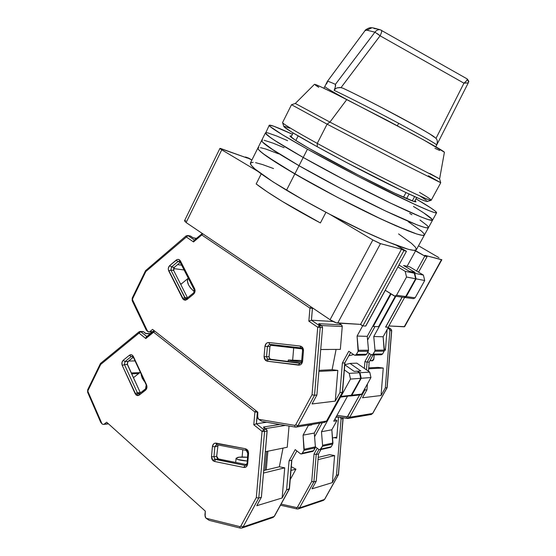 <?xml version="1.0" encoding="UTF-8"?>
<svg xmlns="http://www.w3.org/2000/svg" width="556" height="556" viewBox="0 0 556 556"><rect width="100%" height="100%" fill="white"/><g stroke="black" fill="none" stroke-linecap="round" stroke-linejoin="round"><path stroke-width="0.83" d="M391.09 293.943L373.291 326.441L378.539 326.719L395.295 296.202L378.539 326.719L373.291 326.441L391.09 293.943M245.328 157.348L245.516 156.973L247.42 158.099L220.53 148.459L219.947 148.382L220.127 148.709L221.768 149.821L219.919 148.41L247.42 158.099L245.516 156.973L245.328 157.348M256.184 183.932L267.248 191.855L282.26 201.404L320.395 222.942L325.955 212.288L320.395 222.942C292.79 208.375 267.867 193.127 256.184 183.932L261.223 173.889L256.184 183.932M184.495 220.815L186.135 222.56L221.768 149.821L257.789 171.317L221.768 149.821L186.135 222.56L330.062 319.728C333.127 321.688 335.664 322.807 337.687 323.099L380.478 243.646L372.847 239.97L330.062 319.728L336.234 322.793L360.587 324.377L401.515 249.192L403.92 250.617L362.88 325.899L360.587 324.377L362.88 325.899L403.92 250.617L406.471 251.277L365.66 326.045L362.88 325.899L365.66 326.045L406.471 251.277L396.942 245.655L398.214 245.995L396.942 245.655L406.471 251.277L403.92 250.617L401.515 249.192L360.587 324.377L337.687 323.099L380.478 243.646L401.515 249.192L379.873 243.458L372.847 239.97L330.062 319.728L186.135 222.56L184.488 220.822L219.919 148.41M372.833 326.143L373.291 326.441L372.833 326.143M388.178 327.227L385.697 327.095L402.203 297.133L385.697 327.095L388.178 327.227L404.594 297.46L388.178 327.227M416.597 271.001L424.819 256.08L427.084 256.67L418.543 272.169L427.084 256.67L424.798 255.329L441.464 259.721L404.65 326.678L388.88 325.955L404.205 326.81L441.839 259.715L424.798 255.329L427.084 256.67L424.819 256.08L416.597 271.001M248.747 158.14L245.516 156.973L251.91 160.01L248.747 158.14M298.141 135.928L295.841 140.48M406.589 198.61L409.056 194.044L406.589 198.61M414.595 196.609L412.267 200.918L414.595 196.609M403.489 197.248L405.991 192.598L403.489 197.248M185.787 220.753L184.522 220.767M438.941 257.664L418.515 245.78L438.941 257.664M330.111 214.47L372.847 239.97L330.111 214.47M414.491 250.388L415.645 250.7L407.11 266.282L415.645 250.7L424.819 256.08L414.491 250.388M335.629 85.513L335.421 84.338C330.257 82.024 327.581 81.03 327.401 81.364L327.414 81.35C327.665 81.065 330.34 82.059 335.421 84.338L335.275 87.097L335.629 85.513M342.823 88.14L340.063 87.473L337.131 87.869L335.358 88.765L334.17 90.364C347.146 96.445 375.182 110.741 398.673 123.3L397.373 125.767L398.673 123.3C375.182 110.741 347.146 96.445 334.17 90.364L335.275 87.097L334.17 90.364L335.49 88.675L337.061 87.89L341.043 87.57L380.089 35.792L463.947 83.178L466.512 80.828L467.353 79.154C467.235 80.196 466.102 81.537 463.947 83.178L435.973 138.43L463.947 83.178L468.277 82.851L468.569 81.968L467.353 79.154M381.465 30.281L381.492 30.295C382.021 30.962 381.555 32.79 380.089 35.792L374.939 32.178C376.509 30.135 378.316 29.343 380.367 29.809L380.318 29.795C378.295 29.343 376.502 30.135 374.939 32.178L335.421 84.338L374.939 32.178L366.842 30.17L371.811 27.821L366.842 30.17L374.939 32.178M381.319 30.239L381.492 30.295C382 31.018 381.527 32.853 380.089 35.792L463.947 83.178L468.124 82.92M376.954 28.968L373.959 28.481M326.56 83.963L326.852 83.31M327.06 82.83L327.428 81.941M323.912 88.258L327.401 81.364L365.07 30.587L366.842 30.17L365.07 30.587C364.375 30.351 369.796 26.98 371.318 27.8C371.783 27.501 374.8 28.168 380.367 29.809L467.228 78.952C468.701 80.877 469.146 81.878 468.569 81.961L468.277 82.851M341.043 87.57L380.089 35.792L377.281 33.61M429.941 134.059L434.396 137.228C434.785 136.595 423.165 129.854 399.542 117.003C375.675 104.201 352.129 92.435 343.024 88.244L347.18 90.211M352.302 92.685L358.418 95.701M365.507 99.26L373.444 103.305M381.986 107.725L415.096 125.482M421.309 128.978L426.264 131.848M436.689 144.921L439.261 140.001M346.04 99.156C334.323 92.713 327.366 88.647 325.163 86.958M398.673 123.3C423.095 136.408 435.772 143.636 436.71 144.998C436.064 143.802 423.387 136.561 398.673 123.3M439.122 140.3L437.072 144.192M416.361 249.713L414.067 250.381L408.389 249.338L387.33 241.7L364.465 231.525L328.909 213.845L302.401 199.437L272.989 181.854L255.016 169.059L251.083 165.076L250.436 162.971C249.442 165.924 261.473 175.008 286.521 190.221C311.256 205.032 345.714 223.074 372.235 235.112C399.576 247.288 414.283 252.153 416.361 249.713L424.416 235.014C422.65 236.877 408.146 231.525 380.888 218.96C354.422 206.568 319.832 188.456 294.84 173.91L286.521 190.221L294.84 173.91C269.514 158.995 257.206 150.342 257.908 147.965L258.707 149.779L260.333 151.399L266.157 155.93L294.84 173.91L337.52 197.373L381.27 219.133L407.895 230.796L416.764 234.006L422.289 235.376L424.416 235.014L428.467 227.626C426.862 229.197 412.448 223.602 385.238 210.835C358.808 198.27 324.141 180.123 299.024 165.702L303.222 157.466C277.618 142.85 265.024 134.649 265.441 132.856L268.103 135.831L274.108 140.063L303.222 157.466L299.024 165.702C324.141 180.123 358.808 198.27 385.238 210.835C412.448 223.602 426.862 229.197 428.467 227.626L432.533 220.204C431.081 221.49 416.778 215.652 389.61 202.676C363.207 189.937 328.471 171.755 303.222 157.466L346.193 180.776L389.985 202.857L421.239 217.028L428.308 219.641L432.533 220.204L428.308 219.641L421.239 217.028L389.985 202.857L346.193 180.776L303.222 157.466C328.471 171.755 363.207 189.937 389.61 202.676C416.778 215.652 431.081 221.49 432.533 220.204C432.624 218.779 426.257 214.199 413.435 206.457L415.707 207.84L413.435 206.457M278.612 153.852L265.858 149.05L260.465 147.646L265.858 149.05L278.612 153.852M258.839 147.542L257.984 147.854L258.839 147.542M424.443 234.952L424.291 234.111L421.663 231.261L408.215 221.663L421.663 231.261L424.291 234.111L424.443 234.952M416.395 249.644L415.478 247.253L411.565 243.41L398.562 233.909M273.573 168.565L262.418 164.52L255.579 162.658M253.161 162.303L250.527 162.832M250.436 162.971L261.667 140.425C261.105 142.51 273.559 150.94 299.024 165.702L341.85 189.096L385.621 211.009L416.979 224.846L424.117 227.293L426.417 227.828L428.467 227.619L426.417 227.828L424.117 227.293L416.979 224.846L385.621 211.009L341.85 189.096L299.024 165.702C273.559 150.94 261.105 142.51 261.667 140.425L262.543 142.093L264.211 143.629L270.126 148.014L299.024 165.702L294.84 173.91L299.024 165.702L274.358 150.829L262.543 142.093L261.667 140.418L265.441 132.856C265.024 134.649 277.618 142.85 303.222 157.466L307.433 149.196L303.222 157.466L278.389 142.809L270.675 137.728L265.525 133.357L269.222 125.26C270.306 124.579 278.049 127.581 292.449 134.253L273.774 126.212L269.271 125.197L270.251 126.629L282.434 134.761L307.433 149.196C281.69 134.74 268.951 126.754 269.222 125.26M432.311 219.474L423.853 212.983L431.282 218.39L432.547 220.162M287.626 140.689L276.707 136.011L267.825 132.884L276.707 136.011L287.626 140.689M266.275 132.62L267.825 132.884M284.095 147.694L273.121 143.17L264.142 140.279L273.121 143.17L284.095 147.694M262.55 140.098L261.73 140.327L262.55 140.098M428.488 227.571L427.314 225.646L420.009 220.023L427.314 225.646L428.488 227.571M411.954 214.762L409.696 213.351L411.954 214.762M257.908 147.965C257.206 150.342 269.514 158.995 294.84 173.91C319.832 188.456 354.422 206.568 380.888 218.96C408.146 231.525 422.65 236.877 424.416 235.014L422.289 235.376L416.764 234.006L395.921 225.785L373.125 215.276L337.52 197.373L310.86 183.007L281.141 165.723L262.814 153.456L258.707 149.779L257.914 147.959M319.554 154.346C299.795 143.274 289.954 137.13 290.037 135.914L291.552 136.011L290.024 135.935L294.694 139.737L309.15 148.466L357.967 174.897L394.28 192.995L414.178 201.564L415.944 201.8L415.026 200.563L415.978 201.752C414.901 202.453 404.233 197.873 383.974 188.025C364.354 178.406 338.639 164.965 319.554 154.346M415.971 198.826C429.663 206.846 436.543 211.488 436.606 212.767C435.32 213.754 421.114 207.666 393.995 194.489C367.627 181.569 332.815 163.353 307.433 149.196L359.732 177.204L415.228 204.615L429.434 210.8L434.722 212.663L436.62 212.726L435.265 211.113L430.907 207.986L415.971 198.826M317.254 143.392C294.597 130.889 283.039 123.96 282.566 122.605L283.81 126.441C284.311 127.88 295.479 134.656 317.302 146.763L317.254 143.392L327.095 124.148L291.511 104.723L327.095 124.148L329.923 122.105L295.305 103.479L329.923 122.105L346.798 99.538C326.205 89.182 315.433 84.102 314.474 84.303L295.305 103.472L291.504 104.723L282.58 122.542C282.538 123.654 294.096 130.604 317.254 143.392C339.862 155.812 370.518 171.839 393.745 183.397C417.667 195.219 430.156 200.841 431.213 200.25L440.755 182.743L403.934 164.326L327.095 124.148L403.837 164.27L440.755 182.743L439.608 178.914L329.923 122.105L439.608 178.914L444.411 152.233C443.89 151.253 433.423 145.227 413.018 134.149L346.798 99.538L329.923 122.105L327.095 124.148L317.254 143.392L317.302 146.763C338.847 158.648 367.94 173.875 390.263 184.94C413.296 196.282 425.639 201.793 427.307 201.467L431.171 200.292C429.586 200.598 416.868 194.843 393.022 183.035C369.879 171.505 339.626 155.68 317.254 143.392M429.718 173.423L439.608 178.914M314.46 84.31L320.11 86.493L335.768 94.02L386.844 120.2L423.797 140.022L444.411 152.226M439.678 150.495L434.938 148.306M318.817 87.327L315.46 85.214M428.447 175.779L440.755 182.743M419.474 192.348C427.633 197.151 431.525 199.799 431.171 200.292M420.058 196.046L426.355 200.25M427.196 201.015L427.355 201.432L426.813 201.48L425.555 201.154L420.878 199.368L403.239 191.285L346.096 162.282L317.302 146.763L292.018 132.279L284.019 126.796L283.824 126.358L284.318 126.288L289.725 128.172M374.8 351.225L373.194 354.137L382.604 353.984L384.182 351.135L374.8 351.225L384.182 351.135L384.391 350.099L375.015 350.169L374.8 351.225L375.015 350.169L384.391 350.099L383.14 336.776L373.757 336.519L375.015 350.169L373.757 336.519L383.14 336.776L388.401 327.234L385.586 327.088L402.092 297.119L385.586 327.088L388.401 327.234L383.14 336.776L384.182 351.135L382.604 353.984L373.194 354.137L371.867 354.95L371.054 354.693L372.784 354.631L374.8 351.225M371.957 354.95L381.298 354.777L382.604 353.984L381.291 354.777M415.123 297.828L406.276 296.605L404.427 297.418L406.276 296.605L415.123 297.828L424.714 280.509L416.069 278.855L406.276 296.605L416.069 278.855L414.741 273.302L416.069 278.855L424.714 280.509L423.401 275.088L424.714 280.509L415.123 297.828L413.476 298.655L415.123 297.828M412.198 271.947L414.741 273.302L423.401 275.088L409.682 266.852L403.566 265.497L415.123 272.454L412.392 271.884L415.123 272.454L403.566 265.497L409.682 266.852L423.401 275.088L414.741 273.302L412.198 271.947M367.683 352.393L371.054 354.693L367.683 352.393M369.351 353.533L364.91 361.602L367.092 362.137L371.158 354.756L367.092 362.137L364.91 361.602L364.361 368.385L364.91 361.602L369.351 353.533M364.826 390.013L364.958 388.359L364.826 390.013L364.083 389.937L364.826 390.013L349.738 417.236L347.736 416.416L346.798 416.903L347.298 418.439L349.738 417.236L364.826 390.013L366.946 389.798L362.519 397.776L366.946 389.798L364.826 390.013M366.467 369.844L367.092 362.137L369.198 362.06L373.132 354.93L369.198 362.06L368.454 371.227L369.198 362.06L367.092 362.137L366.467 369.844M367.426 383.911L366.946 389.798L367.426 383.911M395.858 296.279L373.757 336.519L395.858 296.279M368.725 367.857L377.99 367.391L383.258 368.03L368.649 368.795L383.258 368.03L381.048 395.518L362.519 397.776L381.048 395.518L383.258 368.03L377.99 367.391L368.725 367.857M353.609 354.547L348.8 355.805L353.609 354.547M350.426 352.824L350.919 352.699L350.426 352.824M375.001 326.532L367.585 340.057L375.001 326.532M370.359 414.623L348.049 418.446L349.738 417.236L372.603 413.476L370.998 414.623L372.603 413.476L349.738 417.236L347.736 416.416L359.621 394.948L347.333 416.812L336.964 415.36L346.798 416.903L347.305 418.446L348.049 418.446L336.227 416.694L347.201 418.411M389.207 329.027L387.886 328.172L389.207 329.027L389.902 330.521L391.584 330.598L390.882 329.11L389.207 329.027L389.902 330.521L385.315 387.886L381.048 395.518L385.315 387.886L389.902 330.521L391.709 330.598L387.018 387.706L385.315 387.886L387.157 387.636L372.603 413.476L387.018 387.706L391.584 330.598L390.882 329.11L389.207 329.027M388.303 327.421L390.993 329.138L388.303 327.421M381.068 354.756L380.506 354.519M387.059 329.673L385.412 350.238L385.065 349.189L384.307 349.196L385.065 349.189L385.412 350.238L384.391 350.127L385.412 350.238L387.059 329.673M369.983 360.635L372.534 360.774L373.653 359.76L374.188 354.909L373.861 358.981L371.797 360.844L372.312 360.83L369.983 360.635M391.09 329.27L391.709 330.598L387.157 387.636M372.735 360.691L370.122 360.385M301.894 361.052L301.651 361.094C301.31 362.616 300.692 363.346 299.795 363.263L267.485 359.009L265.719 360.573L267.241 361.198L268.353 359.364L270.883 359.308L269.507 358.425L269.062 356.66L269.945 346.506L271.217 344.511L269.945 346.506L269.062 356.66C269.055 358.127 269.667 359.009 270.883 359.308L300.629 363.005L267.485 359.009L266.532 356.709L269.062 356.66L266.532 356.709L267.422 346.499L269.945 346.506L267.422 346.499L269.584 344.324L267.422 346.499L264.948 346.325L264.051 356.535L265.719 360.573L267.485 359.009L266.532 356.709L264.051 356.535L266.532 356.709L267.422 346.499L264.948 346.325L266.248 343.469L267.533 342.67L268.868 342.524L269.625 344.331L300.761 347.875M173.764 268.02L174.271 267.401L173.68 270.466L187.525 297.835L173.68 270.466L170.907 270.105L185.356 298.336L184.794 297.648L182.597 298.502L183.591 299.712L185.356 298.336L186.163 298.635L185.356 298.336L183.591 299.712L186.948 299.566L186.885 298.357L187.275 298.245M194.107 289.551L194.447 292.122L193.488 292.963L193.551 294.173C195.093 292.623 195.448 290.788 194.607 288.668L180.464 261.021L179.991 261.932L194.1 289.537L194.607 288.668L194.107 289.544C194.711 290.288 194.503 291.427 193.488 292.963L193.495 292.956M301.519 361.775C293.77 361.178 289.356 360.587 288.286 359.989L301.706 360.51L288.3 360.038L301.519 361.775M194.287 291.622C188.352 286.368 186.316 281.92 188.178 278.278L187.302 280.662L188.54 284.929L190.527 287.994L194.287 291.622M358.12 351.378L356.459 354.422L366.661 354.248L368.294 351.281L358.12 351.378L368.294 351.281L368.51 350.21L358.349 350.28L358.12 351.378L357.077 336.067L367.252 336.345L368.51 350.21L358.349 350.28L357.077 336.067L367.252 336.345L390.625 293.651L367.252 336.345L368.51 350.21L366.661 354.248L356.459 354.422L355.089 355.263L354.255 354.992L354.846 355.242L356.035 354.93L358.12 351.378M365.32 355.075L366.661 354.248L365.313 355.075L355.187 355.263M396.518 295.257L394.809 296.133L394.246 295.917L385.294 290.308L365.785 326.052L362.623 325.885L357.077 336.067L362.623 325.885L360.33 324.363L362.623 325.885L365.785 326.052L385.294 290.308L394.85 296.139L396.518 295.257L405.831 296.543L396.518 295.257L406.533 277.027L415.631 278.771L414.303 273.211L411.954 271.794L409.174 271.21L411.954 271.794L414.303 273.211L405.178 271.328L406.533 277.027L396.518 295.257M404.149 297.397L405.831 296.543L415.631 278.771L414.303 273.211L405.178 271.328L397.922 266.936L405.178 271.328L406.533 277.027L415.631 278.771L405.407 297.057L404.198 297.404L394.913 296.146M181.499 283.817L180.373 283.699L181.499 283.817M293.7 347.917L292.685 359.822L293.7 347.917M344.748 362.943L342.378 363.026L344.748 362.943L342.322 392.355L344.748 362.943L350.614 352.483M342.51 392.265L339.938 392.605L335.268 401.112L312.048 403.948L335.268 401.112L337.812 370.421L318.887 371.415L337.812 370.421L332.113 369.698L336.095 349.411L332.113 369.698L318.977 370.359L332.113 369.698L337.812 370.421L335.268 401.112L339.938 392.605L342.378 363.026L348.807 351.239L342.378 363.026L339.938 392.605L342.517 392.258L344.942 362.88M348.807 351.239L354.255 354.992L348.807 351.239M261.911 421.351L258.63 419.266L257.442 416.305L257.81 412.142L257.685 417.973L258.7 419.321L261.911 421.351M262.62 421.552L295.305 427.084L294.673 425.368L295.292 427.084L296.153 427.091L297.981 425.743L326.574 421.045L297.981 425.743L296.153 427.091L324.815 422.317L326.574 421.045L342.322 392.355L326.782 420.92L324.141 422.31M398.951 265.045L409.174 271.21L398.951 265.045M184.099 269.966L173.535 268.576L184.099 269.966M177.559 264.621L181.659 265.191L177.559 264.621M146.138 329.221L132.182 300.664L132.592 299.886L147.674 331.459L148.869 331.904L152.921 331.536L148.758 331.904L146.2 330.021L147.674 331.459L132.592 299.886L132.613 298.739L145.832 271.53L187.997 235.64L190.715 236.161L193.245 237.892L196.254 238.454L193.245 237.892L190.333 235.994L187.608 235.473L190.277 235.98M319.061 324.016L321.799 325.802L319.457 325.691L320.235 327.456L322.57 327.553L321.799 325.802L318.706 323.689L341.495 324.878L338.958 323.168L341.495 324.878L342.218 326.052L342.239 326.539L321.396 325.531L342.239 326.539L341.495 324.878L318.706 323.689L319.478 325.434M302.179 348.883L270.383 345.248L302.179 348.883M329.048 349.495L320.729 349.529L329.048 349.495M321.799 325.802L319.457 325.691L311.45 320.207L333.072 321.479L311.45 320.207L308.844 321.159L317.719 327.255L320.235 327.456L314.529 395.247L316.906 394.996L322.57 327.553L321.799 325.802M342.239 326.539L340.348 349.39L320.729 349.481L340.348 349.39L342.239 326.539M312.451 308.358L313.334 308.434L312.451 308.358L311.45 320.207L312.43 307.822L312.451 308.358L309.949 308.142L312.451 308.358M186.232 235.8L145.589 270.619L145.832 271.53L187.997 235.64L194.405 240.032L187.997 235.64L186.156 235.848L186.239 236.925L193.537 241.936L202.801 233.812L201.772 234.945L309.949 308.142L308.844 321.159L311.45 320.207L319.457 325.691L317.719 327.255L312.034 394.67L295.688 424.833L294.673 425.368L258.7 419.321L294.673 425.368L295.688 424.833L297.981 425.743L314.529 395.247L316.906 394.996L312.048 403.948L316.906 394.996L322.57 327.553L320.235 327.456L319.457 325.691L317.719 327.255L308.844 321.159L309.949 308.142L311.019 306.87L309.949 308.142L201.772 234.945L201.668 233.854L201.772 234.945L193.537 241.936L193.62 241.193L193.537 241.936L186.239 236.925L186.156 235.848L186.566 235.772M180.359 262.133L179.991 261.925L180.464 261.021C179.31 259.242 177.885 258.929 176.182 260.097L177.913 261.605L179.977 261.904L177.913 261.605L171.491 267.026L177.913 261.605L176.182 260.097L169.761 265.532L171.491 267.026L174.271 267.401L171.491 267.026L170.907 270.105L171.491 267.026L169.761 265.532C168.273 267.075 167.926 268.875 168.725 270.925L170.907 270.105L168.725 270.925L182.597 298.502L184.794 297.648L170.907 270.105L173.68 270.466L173.444 269.674M174.271 267.401L180.22 262.376L174.271 267.401M150.016 331.459L152.559 329.381L257.81 412.142L152.559 329.381L150.016 331.459M184.794 297.648L187.476 297.87L184.794 297.648M177.913 261.605L179.192 261.216L177.913 261.605M300.865 347.882L300.865 347.882C302.144 348.181 302.784 349.078 302.784 350.586M299.816 363.263L298.482 365.132C300.761 365.146 302.13 363.86 302.589 361.275L303.479 350.78C303.465 348.139 302.339 346.562 300.115 346.04L268.868 342.524C266.699 342.545 265.386 343.81 264.948 346.325L264.051 356.535L264.399 358.835L265.719 360.573L267.241 361.198L298.482 365.132L299.559 363.249L268.353 359.364L267.241 361.198L299.886 365L301.234 364.201L302.589 361.275L303.479 350.78L302.547 350.614L303.479 350.78L303.354 349.161L301.456 346.499L300.115 346.04L300.824 347.882L300.115 346.04L268.868 342.524L269.618 344.331L300.831 347.882C301.866 347.882 302.436 348.793 302.547 350.614L301.651 361.087M297.981 425.743L295.688 424.833L312.034 394.67L312.715 394.913L312.034 394.67L317.719 327.255L320.235 327.456L314.529 395.247L312.715 394.913L314.529 395.247L297.981 425.743M193.849 240.595L194.183 240.227M145.533 270.696L132.203 298.134L132.182 300.671L132.592 299.886L132.203 298.134L132.613 298.739L145.832 271.53L145.554 270.654M132.203 298.134L132.648 298.009M146.068 329.722L132.182 300.671M186.948 299.566L193.551 294.173L193.488 292.963L186.899 298.35L186.948 299.566L185.259 300.24L183.591 299.712L168.322 269.604L168.371 268.034L169.761 265.532L177.274 259.492L178.532 259.43L180.464 261.021L195.031 290.03L194.989 291.636L193.551 294.173L186.948 299.566M246.079 450.346C246.801 450.131 247.357 451.111 247.754 453.293L245.432 448.727L247.795 450.436L248.456 452.021L247.656 463.926L246.371 466.72L243.785 467.45C245.919 467.624 247.211 466.442 247.656 463.926L246.85 463.572L247.656 463.926L248.56 453.633L247.754 453.293L248.56 453.633C248.567 451.027 247.524 449.394 245.432 448.727L214.852 443.188L213.636 443.89L212.399 446.614L211.495 456.643L211.808 458.929L213.038 460.736L214.463 461.452L243.785 467.45L214.463 461.452L215.652 459.471L244.939 465.421L243.785 467.45L244.939 465.421L246.134 465.15L244.939 465.421L214.838 459.068L213.038 460.736L214.463 461.452L215.652 459.471L218.376 458.929L217.09 457.97L216.68 456.198L218.028 444.967L216.68 456.198L218.376 458.929L246.551 464.621L218.376 458.929L215.652 459.471L214.838 459.068L213.956 456.726L216.68 456.198L213.956 456.726L214.852 446.711L217.577 446.232L214.852 446.711L216.444 444.71L216.972 444.724L216.11 443.132L216.784 444.724L246.051 450.346L245.432 448.727L216.11 443.132C214.067 443 212.83 444.168 212.399 446.614L211.495 456.643L213.038 460.736L214.838 459.068L213.956 456.726L211.495 456.643L213.956 456.726L214.852 446.711L212.399 446.614L214.852 446.711L216.673 444.696M138.951 393.87L137.895 393.509L136.109 394.989L139.271 395.073L139.347 393.683L139.271 395.073L145.519 390.201C146.986 388.769 147.333 386.983 146.555 384.828L133.384 356.5L132.96 357.202L133.384 356.5C132.314 354.665 130.966 354.255 129.353 355.291L123.265 360.218C121.854 361.643 121.521 363.402 122.264 365.487L136.109 394.989L137.895 393.509L137.367 392.793L140.272 392.585L127.143 363.714M133.398 357.362L146.534 385.628L146.499 387.991L145.943 388.693M247.072 461.014C240.373 460.486 236.703 459.569 236.078 458.276L239.052 457.192L247.406 457.268C243.403 456.907 240.199 456.949 237.801 457.38L236.078 458.304L237.746 459.485L247.072 461.014M144.032 381.048L141.231 375.015L142.183 378.045L144.032 381.048M303.958 450.325L302.374 453.223L313.626 450.701L315.183 447.872L303.958 450.325L315.183 447.872L315.398 446.829L304.181 449.255L303.958 450.325L303.069 435.146L314.286 433.061L315.398 446.829L304.181 449.255L303.069 435.146L314.286 433.061L319.707 423.165L314.286 433.061L315.398 446.829L313.626 450.701L302.374 453.223L301.435 453.946L300.303 453.647L300.852 453.932L301.977 453.696L303.958 450.325M150.669 333.239L151.301 331.967L150.669 333.239M312.701 451.409L313.626 450.701L312.708 451.409L301.491 453.932M340.96 396.421L339.799 397.22L340.96 396.421L351.385 395.247L340.96 396.421L350.482 379.081L360.726 378.316L359.503 372.742L357.293 371.2L354.172 371.38L357.293 371.2L359.503 372.742L349.244 373.368L350.482 379.081L340.96 396.421M350.245 396.025L351.385 395.247L360.726 378.316L359.503 372.742L349.244 373.368L344.359 369.921L349.244 373.368L350.482 379.081L360.726 378.316L350.975 395.726L339.869 397.206M349.272 395.747L349.835 395.997M131.647 373.834L138.659 373.549L131.647 373.834M139.848 372.603L131.237 372.951L139.848 372.603M242.77 449.714L242.131 457.025L242.77 449.714M291.671 460.222L289.071 460.834L291.671 460.222L289.21 489.099L291.671 460.222L296.883 450.944M289.447 488.919L286.597 489.864L282.149 497.967L256.775 505.724L282.149 497.967L284.728 467.839L263.488 473.059L284.728 467.839L279.355 466.769L283.011 448.108L279.355 466.769L263.704 470.543L279.355 466.769L284.728 467.839L282.149 497.967L286.597 489.864L289.071 460.834L295.194 449.602L289.071 460.834L286.597 489.864L289.405 488.71M291.858 459.882L289.454 488.884M295.194 449.602L300.303 453.647L295.194 449.602M209.16 520.333L206.012 518.192L204.914 515.19L205.282 511.103L205.136 516.851L206.081 518.255L209.16 520.333M289.426 488.953L274.442 516.253L272.961 517.497L274.198 516.434L289.21 489.099L274.442 516.253L272.968 517.497L271.898 517.539M344.783 364.792L354.172 371.38L344.783 364.792M308.351 425.458L303.069 435.146L308.351 425.458L307.927 425.132L308.351 425.458L311.84 424.874L312.076 424.437L311.84 424.874L308.351 425.458M134.691 360.927L128.512 361.052L134.691 360.927M100.601 421.962L102.04 423.915L103.166 424.443L108.239 423.623L103.388 424.437L102.102 423.971L100.699 422.317M145.679 333.461L150.217 333.732L145.999 333.642L143.629 331.758L145.394 333.405M266.248 469.931L267.867 451.208L266.248 469.931M266.671 451.458L265.045 470.216L266.671 451.458M263.85 427.349L266.414 429.301L263.857 429.712L264.573 431.505L267.13 431.081L266.414 429.301L263.523 427.008L279.835 424.464L263.523 427.008L264.239 428.78M265.504 428.579L285.395 425.409L265.504 428.579M272.961 517.497L241.784 528.075L240.394 528.124L239.831 526.615L240.79 526.157L256.316 497.502L257.657 497.961L256.316 497.502L262.071 431.393L264.573 431.505L258.79 497.981L257.657 497.961L258.79 497.981L243.069 526.956L240.79 526.157L243.069 526.956L274.198 516.434L243.069 526.956L241.79 528.075L243.069 526.956L258.79 497.981L261.389 497.224L267.116 430.573L266.414 429.301L263.857 429.712L256.372 423.755L266.678 422.24L256.372 423.755L253.786 424.77L262.071 431.393L264.573 431.505L258.79 497.981L261.389 497.224L256.775 505.724L261.389 497.224L267.13 431.081L264.573 431.505L263.857 429.712L262.071 431.393L256.316 497.502L240.79 526.157L239.831 526.615L206.081 518.255L239.831 526.615L240.38 528.124L209.522 520.444M311.416 424.548L311.84 424.874L311.416 424.548M289.05 426.028L287.237 447.246L265.337 451.729L287.237 447.246L289.05 426.028M257.386 412.135L257.741 412.086L256.372 423.755L257.393 411.815L254.905 412.01L257.386 412.135M139.042 331.807L138.979 333.072L140.751 331.689L146.812 336.505L140.751 331.689L143.629 331.758L140.154 331.452L142.982 331.522M140.126 331.452L139 331.842L138.979 333.072L145.825 338.541L154.665 331.042L153.623 332.203L254.905 412.01L253.786 424.77L256.372 423.755L263.857 429.712L262.071 431.393L253.786 424.77L254.905 412.01L255.989 410.703L254.905 412.01L153.623 332.203L153.637 330.959L153.623 332.203L145.825 338.541L145.915 337.791L145.825 338.541L138.979 333.072L100.657 364.493L140.751 331.689L140.112 331.452M127.449 362.102L133.051 357.397L127.929 361.525L127.359 364.514L124.433 364.59L137.367 392.793L140.418 392.856M104.25 424.082L106.662 422.206L205.282 511.103L106.662 422.206L104.25 424.082M153.664 330.931L146.471 336.783L145.915 337.791L146.478 336.776M100.719 421.372L88.112 392.39L87.619 392.244L88.015 390.507L100.657 364.493L100.414 364.041L100.657 364.493L88.015 390.507L87.674 389.791L87.994 391.639L87.619 392.244L87.674 389.791L88.168 389.561M145.596 388.818L139.341 393.69L137.895 393.509L137.367 392.793L135.177 393.724L137.367 392.793L124.433 364.59L125.01 361.588L127.929 361.525L125.01 361.588L131.098 356.667L132.592 356.646L131.098 356.667L132.001 356.333L131.098 356.667L129.353 355.291L131.098 356.667L125.01 361.588L123.265 360.218L125.01 361.588L124.433 364.59L122.264 365.487L124.433 364.59L127.359 364.514L140.272 392.585M139 331.842L100.525 363.422L100.414 364.041L100.462 363.485M102.04 423.915L87.994 391.639L102.04 423.915M145.575 388.832L146.103 385.496M247.754 453.293L247.149 463.405M123.265 360.218L129.353 355.291L131.577 354.797L132.648 355.444L146.555 384.828L146.895 387.789L146.367 389.221L139.271 395.073L137.679 395.622L136.109 394.989L135.177 393.724L122.264 365.487L121.938 362.602L123.265 360.218M322.369 446.301L320.833 449.081L331.237 446.753L332.738 444.035L322.369 446.301L332.738 444.035L332.947 443.028L322.584 445.273L322.369 446.301L322.584 445.273L332.947 443.028L331.842 429.795L321.472 431.727L322.584 445.273L321.472 431.727L331.842 429.795L336.866 420.683L333.746 421.205L347.437 396.345L333.746 421.205L336.866 420.683L331.842 429.795L332.738 444.035L331.237 446.753L320.833 449.081L319.922 449.783L318.817 449.498L319.929 449.783L322.369 446.301M330.333 447.441L331.237 446.753L330.34 447.434L319.978 449.769M361.796 394.072L351.885 395.191L350.523 395.962L351.885 395.191L361.796 394.072L370.949 377.552L361.219 378.275L351.885 395.191L361.219 378.275L359.996 372.715L361.219 378.275L370.949 377.552L369.74 372.117L370.949 377.552L361.796 394.072L360.677 394.829L361.796 394.072M357.397 371.269L359.996 372.715L369.74 372.117L356.841 363.165L350.002 363.422L360.858 370.998L357.793 371.172L360.858 370.998L350.002 363.422L356.841 363.165L369.74 372.117L359.996 372.715L357.397 371.269M315.398 446.836L318.817 449.498L315.398 446.836M291.337 466.762L295.931 469.174L291.024 470.425L295.931 469.174L290.246 479.557L295.931 469.174L291.337 466.762M338.479 474.657L324.69 499.302L323.377 500.4L324.69 499.302L338.326 474.761L343.115 418.508L342.809 417.737L342.948 418.578L341.099 418.883L336.45 475.304L341.099 418.883L340.432 417.361L341.099 418.883L342.948 418.578L338.326 474.761L324.516 499.434L299.496 507.892L297.495 507.162L311.735 481.447L314.036 454.03L317.212 448.254L314.036 454.03L316.204 454.488L318.915 449.568L316.204 454.488L314.036 454.03L311.735 481.447L312.326 481.684L313.904 481.885L316.204 454.488L318.518 453.953L320.944 449.554L318.518 453.953L316.239 481.204L313.904 481.885L316.204 454.488L318.518 453.953L316.239 481.204L312.006 488.835L316.239 481.204L313.904 481.885L311.735 481.447L297.495 507.162L296.605 507.586L297.064 508.962L298.308 508.907L299.496 507.892L297.495 507.162L296.605 507.586L281.114 504.097L296.605 507.586L297.078 508.962L298.301 508.907L323.377 500.4L324.516 499.434L299.496 507.892L313.904 481.885L299.496 507.892L298.308 508.907M344.783 364.764L350.002 363.422L344.783 364.764M340.467 397.144L321.472 431.727L340.467 397.144M318.227 457.4L329.604 454.655L334.601 455.572L318.039 459.645L334.601 455.572L332.363 482.608L312.006 488.835L332.363 482.608L334.601 455.572L329.604 454.655L318.227 457.4M335.866 417.361L338.131 417L335.866 417.361M322.265 422.741L314.585 436.752L322.265 422.741M334.858 419.182L336.866 420.683L334.858 419.182M338.479 417.049L336.734 438.114L336.352 437.183L332.523 437.968L336.352 437.183L336.734 438.114L334.038 437.655L336.734 438.114L338.479 417.049M336.45 475.304L332.363 482.608L336.45 475.304L338.326 474.761L336.45 475.304M338.493 474.609L342.996 417.764M323.377 500.4L322.383 500.449M441.832 259.735L404.65 326.685M416.666 197.54L414.442 201.64M291.003 137.11L293.109 132.94M439.08 140.39L468.27 82.851M435.779 146.742L436.71 145.019C437.53 142.016 437.475 140.084 436.55 139.222C436.495 138.096 430.698 134.281 419.175 127.769C398.207 115.912 360.079 96.132 342.572 88.022M436.606 212.767L432.533 220.204M413.476 298.655L404.705 297.474M388.317 327.394L390.993 329.138M387.15 387.657L372.749 413.393L371.074 414.609M186.093 298.628L186.899 298.35M288.286 359.989L288.154 361.456M188.178 278.285L180.749 284.443M342.51 392.279L326.782 420.92L324.912 422.296M196.344 238.378L193.05 237.76M148.827 331.904L152.365 331.988M202.349 233.499L194.086 240.303M179.984 261.918L179.192 261.216M236.078 458.297L235.709 462.432M140.042 372.45L133.426 377.705M150.481 333.524L145.714 333.412M103.451 424.43L108.489 423.853M154.179 330.653L153.637 330.959M245.655 465.407L246.85 463.565M240.394 528.124L241.784 528.075M100.421 363.561L87.674 389.791M87.619 392.244L100.678 422.268M132.953 357.195L132.001 356.333M360.677 394.829L350.822 395.955M297.057 508.955L280.502 505.216"/></g></svg>
